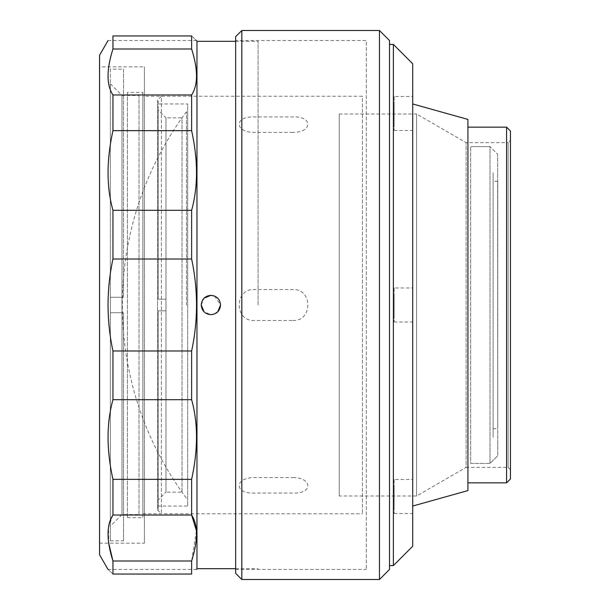 <?xml version="1.0" encoding="UTF-8"?>
<svg xmlns="http://www.w3.org/2000/svg" width="610" height="610" viewBox="0 0 610 610"><rect width="100%" height="100%" fill="white"/><g stroke="black" fill="none" stroke-linecap="round" stroke-linejoin="round"><path stroke-width="0.46" stroke-dasharray="3.05 2.29" d="M493.109 172.775L493.109 437.225L493.109 172.775M186.515 305L186.515 111.691L186.515 305M292.861 477.577C312.777 477.63 312.846 494.047 292.861 493.04L254.195 493.04C234.255 494.054 234.24 477.638 254.195 477.577L292.861 477.577M292.861 132.423L254.195 132.423C234.255 132.362 234.24 115.946 254.195 116.96L292.861 116.96C312.777 115.938 312.846 132.347 292.861 132.423M142.854 96.227L142.854 513.772L142.854 96.227L362.454 96.227L362.454 513.772L362.454 96.227M142.854 513.772L362.454 513.772M127.383 92.362L127.383 517.638L127.383 92.362L142.854 92.362L142.854 517.638L142.854 92.362M127.383 517.638L142.854 517.638M292.861 320.463C312.793 321.424 312.831 288.599 292.861 289.536L254.195 289.536C234.263 288.576 234.225 321.401 254.195 320.463L292.861 320.463M235.643 40.55L235.643 569.45L235.643 40.55L366.32 40.55L366.32 569.45L366.32 40.55M235.643 569.45L366.32 569.45M235.643 573.316L235.643 36.684M241.827 579.5L241.827 30.5M379.466 579.5L379.466 30.5M389.515 569.45L389.515 40.55M389.515 103.959L389.515 506.041L389.515 103.959M389.515 103.814L389.515 123.144L389.515 103.814M389.515 295.332L389.515 314.668L389.515 295.332M389.515 486.856L389.515 506.186L389.515 486.856M389.515 96.471L389.515 130.494L389.515 96.471M389.515 479.506L389.515 513.529L389.515 479.506M389.515 287.989L389.515 322.011L389.515 287.989M196.977 568.672L196.977 41.328M191.624 561.002L112.941 561.002L112.941 574.048C106.422 567.925 106.422 567.925 112.941 574.048L191.624 574.048L191.624 561.002L196.428 530.753M191.624 259.014L112.941 259.014C109.708 274.073 108.069 289.407 108.031 305C108.077 320.662 109.716 335.988 112.941 350.986L112.941 399.702C106.422 423.073 106.422 449.623 112.941 479.353L112.941 515.015L191.624 515.015L191.624 479.353C198.136 449.852 198.136 423.302 191.624 399.702L191.624 350.986C194.857 335.927 196.496 320.593 196.534 305C196.489 289.338 194.849 274.012 191.624 259.014L191.624 210.297C198.136 186.927 198.136 160.377 191.624 130.647L191.624 94.985C198.136 85.026 198.136 69.7 191.624 48.998L191.624 35.952C198.136 42.075 198.136 42.075 191.624 35.952M258.068 305L258.068 41.328L258.068 305M214.59 313.929L210.9 314.668L204.045 311.817M201.231 304.969L204.06 298.168M99.552 554.757L99.552 55.243M112.941 515.015L108.542 527.048L108.717 543.159M99.552 66.841L99.552 543.159L99.552 66.841L144.395 66.841L144.395 543.159L144.395 66.841M99.552 543.159L144.395 543.159M112.941 350.986L191.624 350.986M112.941 479.353L191.624 479.353M112.941 399.702L191.624 399.702M112.941 259.014L112.941 210.297L191.624 210.297M112.941 210.297C106.422 186.698 106.422 160.148 112.941 130.647L191.624 130.647M112.941 130.647L112.941 94.985L191.624 94.985M112.941 94.985C106.422 84.897 106.422 69.57 112.941 48.998L191.624 48.998M112.941 48.998L112.941 35.952M214.598 296.071L220.561 304.962M110.372 69.159L110.372 297.268L110.372 69.159L123.517 69.159L123.517 297.268L123.517 69.159M110.372 297.268L123.517 297.268L110.372 297.268L123.517 297.268L110.372 297.268L110.372 540.841L110.372 297.268M110.372 83.852L121.977 95.45L138.988 95.45L138.988 514.55L121.977 514.55L121.977 95.45L121.977 514.55L110.372 526.148L110.372 83.852L110.372 526.148M138.988 514.55L138.988 95.45M110.372 312.732L123.517 312.732L110.372 312.732L123.517 312.732L123.517 540.841L123.517 312.732L110.372 312.732M157.54 100.093L157.54 509.907L157.54 100.093L161.406 96.227L161.406 513.772L161.406 96.227M157.54 509.907L161.406 513.772M157.54 103.959L157.54 506.041L157.54 103.959L187.674 103.959L187.674 506.041L187.674 103.959M157.54 506.041L187.674 506.041M158.242 110.143L158.242 299.197L158.242 100.093L158.242 299.197L158.242 110.143L165.981 117.875L165.981 299.197L158.242 299.197L165.981 299.197L165.981 310.803L165.981 117.875L182.016 117.875L182.016 492.125L165.981 492.125L165.981 310.803L158.242 310.803L158.242 509.907L158.242 310.803L165.981 310.803L165.981 492.125L158.242 499.857M182.016 492.125L182.016 117.875M158.242 299.197L165.981 299.197L158.242 299.197M165.981 310.803L165.981 299.197L165.981 310.803L158.242 310.803L165.981 310.803M493.109 181.284L493.109 428.716L493.109 181.284L497.745 181.284L497.745 428.716L497.745 181.284M493.109 428.716L497.745 428.716M490.013 146.591L470.684 146.591L490.013 146.591L497.63 154.216L490.013 146.591L490.013 463.409L490.013 146.591M470.684 463.409L490.013 463.409L497.745 455.784L497.63 154.216L497.745 455.784L490.013 463.409L470.684 463.409L470.684 146.591L470.684 463.409M467.923 127.154L467.923 482.845L467.923 127.154M412.711 103.959L412.711 506.041L412.711 103.959M394.151 479.506L394.151 513.529L394.151 479.506L412.711 479.506L412.711 513.529L412.711 479.506M394.151 513.529L412.711 513.529M394.151 287.989L394.151 322.011L394.151 287.989L412.711 287.989L412.711 322.011L412.711 287.989M394.151 322.011L412.711 322.011M394.151 96.471L394.151 130.494L394.151 96.471L412.711 96.471L412.711 130.494L412.711 96.471M394.151 130.494L412.711 130.494M389.515 44.416L389.515 565.584L389.515 44.416M339.251 495.991L339.251 114.009L339.251 495.991L416.577 495.991L466.132 467.382L466.132 142.618L466.132 467.382L508.13 467.382L508.13 142.618L510.448 140.3L510.448 469.7L510.448 140.3M339.251 114.009L416.577 114.009L416.577 495.991L416.577 114.009L466.132 142.618L508.13 142.618L508.13 467.382L510.448 469.7M393.381 565.584L393.381 44.416M412.711 546.247L412.711 63.753M394.151 104.203L394.151 122.762L394.151 104.203M394.151 295.72L394.151 314.28L394.151 295.72M394.151 487.237L394.151 505.797L394.151 487.237M467.923 490.577L467.923 119.423M506.582 482.845L506.582 127.154M510.448 478.98L510.448 131.02M186.515 111.691A323.216 323.216 0 0 0 186.515 498.309M235.643 568.672L258.068 568.672M108.031 40.55L196.534 40.55M235.643 41.328L258.068 41.328M108.031 569.45L196.534 569.45M110.372 540.841L123.517 540.841"/><path stroke-width="0.91" d="M389.515 40.55L389.515 569.45L379.466 579.5L379.466 30.5L389.515 40.55M241.827 579.5L235.643 573.316L235.643 36.684L241.827 30.5L241.827 579.5L379.466 579.5M241.827 30.5L379.466 30.5M235.643 41.328L196.977 41.328L196.977 568.672L196.534 569.45M112.941 35.952L191.624 35.952L112.941 35.952C106.422 42.075 106.422 42.075 112.941 35.952C106.422 42.075 106.422 42.075 112.941 35.952L112.941 48.998L191.624 48.998C198.136 69.57 198.136 84.897 191.624 94.985L112.941 94.985L112.941 130.647L191.624 130.647C198.136 160.148 198.136 186.698 191.624 210.297L112.941 210.297L112.941 259.014L191.624 259.014C194.857 274.073 196.496 289.407 196.534 305C196.489 320.662 194.849 335.988 191.624 350.986L191.624 399.702C198.136 423.073 198.136 449.623 191.624 479.353L191.624 515.015C198.136 524.974 198.136 540.3 191.624 561.002L191.624 574.048C198.136 567.925 198.136 567.925 191.624 574.048C198.136 567.925 198.136 567.925 191.624 574.048L112.941 574.048C106.422 567.925 106.422 567.925 112.941 574.048L112.941 561.002C106.422 540.429 106.422 525.103 112.941 515.015L191.624 515.015L196.428 530.753M210.9 314.668C216.763 314.097 219.989 310.871 220.561 305C219.989 299.129 216.771 295.911 210.9 295.332C205.029 295.903 201.811 299.121 201.231 305C201.811 310.871 205.029 314.097 210.9 314.668M204.045 311.817L201.231 304.969M204.06 298.168L210.9 295.332L214.598 296.071M108.031 40.55L99.552 55.243L99.552 554.757L108.031 569.45M108.717 543.159L112.941 561.002L191.624 561.002M112.941 259.014C109.716 274.012 108.077 289.338 108.031 305C108.069 320.593 109.708 335.927 112.941 350.986L112.941 399.702C106.422 423.302 106.422 449.852 112.941 479.353L112.941 515.015M191.624 35.952C198.136 42.075 198.136 42.075 191.624 35.952L191.624 48.998M112.941 94.985C106.422 85.026 106.422 69.7 112.941 48.998M191.624 94.985L191.624 130.647M112.941 210.297C106.422 186.927 106.422 160.377 112.941 130.647M191.624 210.297L191.624 259.014M112.941 350.986L191.624 350.986M112.941 399.702L191.624 399.702M112.941 479.353L191.624 479.353M220.561 304.962L217.732 311.832L214.59 313.929M510.448 131.02L510.448 478.98L506.582 482.845L506.582 127.154L510.448 131.02M467.923 482.845L506.582 482.845M467.923 127.154L506.582 127.154M412.711 103.959L467.923 119.423L467.923 490.577L412.711 506.041M412.711 63.753L412.711 546.247L393.381 565.584L393.381 44.416L412.711 63.753M389.515 565.584L393.381 565.584M389.515 44.416L393.381 44.416M196.977 568.672L235.643 568.672M196.977 41.328L196.534 40.55"/></g></svg>
